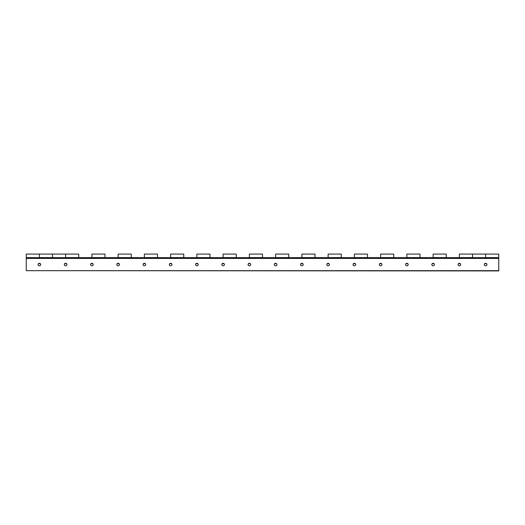 <?xml version="1.0" encoding="UTF-8"?>
<svg xmlns="http://www.w3.org/2000/svg" width="525" height="525" viewBox="0 0 525 525"><rect width="100%" height="100%" fill="white"/><g stroke="black" fill="none" stroke-linecap="round" stroke-linejoin="round"><path stroke-width="0.79" d="M484.319 264.679A1.312 1.247 180 0 1 486.931 264.679M485.625 263.307A1.312 1.247 180 0 1 486.938 264.554A1.312 1.247 180 0 1 485.625 265.801A1.312 1.247 180 0 1 484.312 264.554A1.312 1.247 180 0 1 485.625 263.307M458.069 264.679A1.312 1.247 180 0 1 460.681 264.679M459.375 263.307A1.312 1.247 180 0 1 460.688 264.554A1.312 1.247 180 0 1 459.375 265.801A1.312 1.247 180 0 1 458.062 264.554A1.312 1.247 180 0 1 459.375 263.307M431.819 264.679A1.312 1.247 180 0 1 434.431 264.679M433.125 263.307A1.312 1.247 180 0 1 434.438 264.554A1.312 1.247 180 0 1 433.125 265.801A1.312 1.247 180 0 1 431.812 264.554A1.312 1.247 180 0 1 433.125 263.307M405.569 264.679A1.312 1.247 180 0 1 408.181 264.679M406.875 263.307A1.312 1.247 180 0 1 408.188 264.554A1.312 1.247 180 0 1 406.875 265.801A1.312 1.247 180 0 1 405.562 264.554A1.312 1.247 180 0 1 406.875 263.307M379.319 264.679A1.312 1.247 180 0 1 381.931 264.679M380.625 263.307A1.312 1.247 180 0 1 381.938 264.554A1.312 1.247 180 0 1 380.625 265.801A1.312 1.247 180 0 1 379.312 264.554A1.312 1.247 180 0 1 380.625 263.307M353.069 264.679A1.312 1.247 180 0 1 355.681 264.679M354.375 263.307A1.312 1.247 180 0 1 355.688 264.554A1.312 1.247 180 0 1 354.375 265.801A1.312 1.247 180 0 1 353.062 264.554A1.312 1.247 180 0 1 354.375 263.307M326.819 264.679A1.312 1.247 180 0 1 329.431 264.679M328.125 263.307A1.312 1.247 180 0 1 329.438 264.554A1.312 1.247 180 0 1 328.125 265.801A1.312 1.247 180 0 1 326.812 264.554A1.312 1.247 180 0 1 328.125 263.307M300.569 264.679A1.312 1.247 180 0 1 303.181 264.679M301.875 263.307A1.312 1.247 180 0 1 303.188 264.554A1.312 1.247 180 0 1 301.875 265.801A1.312 1.247 180 0 1 300.562 264.554A1.312 1.247 180 0 1 301.875 263.307M274.319 264.679A1.312 1.247 180 0 1 276.931 264.679M275.625 263.307A1.312 1.247 180 0 1 276.938 264.554A1.312 1.247 180 0 1 275.625 265.801A1.312 1.247 180 0 1 274.312 264.554A1.312 1.247 180 0 1 275.625 263.307M248.069 264.679A1.312 1.247 180 0 1 250.681 264.679M249.375 263.307A1.312 1.247 180 0 1 250.688 264.554A1.312 1.247 180 0 1 249.375 265.801A1.312 1.247 180 0 1 248.062 264.554A1.312 1.247 180 0 1 249.375 263.307M221.819 264.679A1.312 1.247 180 0 1 224.431 264.679M223.125 263.307A1.312 1.247 180 0 1 224.438 264.554A1.312 1.247 180 0 1 223.125 265.801A1.312 1.247 180 0 1 221.812 264.554A1.312 1.247 180 0 1 223.125 263.307M195.569 264.679A1.312 1.247 180 0 1 198.181 264.679M196.875 263.307A1.312 1.247 180 0 1 198.188 264.554A1.312 1.247 180 0 1 196.875 265.801A1.312 1.247 180 0 1 195.562 264.554A1.312 1.247 180 0 1 196.875 263.307M169.319 264.679A1.312 1.247 180 0 1 171.931 264.679M170.625 263.307A1.312 1.247 180 0 1 171.938 264.554A1.312 1.247 180 0 1 170.625 265.801A1.312 1.247 180 0 1 169.312 264.554A1.312 1.247 180 0 1 170.625 263.307M143.069 264.679A1.312 1.247 180 0 1 145.681 264.679M144.375 263.307A1.312 1.247 180 0 1 145.688 264.554A1.312 1.247 180 0 1 144.375 265.801A1.312 1.247 180 0 1 143.062 264.554A1.312 1.247 180 0 1 144.375 263.307M116.819 264.679A1.312 1.247 180 0 1 119.431 264.679M118.125 263.307A1.312 1.247 180 0 1 119.438 264.554A1.312 1.247 180 0 1 118.125 265.801A1.312 1.247 180 0 1 116.812 264.554A1.312 1.247 180 0 1 118.125 263.307M90.569 264.679A1.312 1.247 180 0 1 93.181 264.679M91.875 263.307A1.312 1.247 180 0 1 93.188 264.554A1.312 1.247 180 0 1 91.875 265.801A1.312 1.247 180 0 1 90.562 264.554A1.312 1.247 180 0 1 91.875 263.307M64.319 264.679A1.312 1.247 180 0 1 66.931 264.679M65.625 263.307A1.312 1.247 180 0 1 66.938 264.554A1.312 1.247 180 0 1 65.625 265.801A1.312 1.247 180 0 1 64.312 264.554A1.312 1.247 180 0 1 65.625 263.307M38.069 264.679A1.312 1.247 180 0 1 40.681 264.679M39.375 263.307A1.312 1.247 180 0 1 40.688 264.554A1.312 1.247 180 0 1 39.375 265.801A1.312 1.247 180 0 1 38.062 264.554A1.312 1.247 180 0 1 39.375 263.307M26.25 270.683L498.75 270.933L498.75 258.425L26.25 258.425L26.25 270.683L498.75 270.683M472.5 257.637L472.5 254.067L472.5 257.585L459.375 257.585L459.375 254.067L459.375 257.637M485.625 257.637L485.625 254.067L485.625 257.585L498.75 257.637L26.25 257.637L26.25 254.067L39.375 254.067L39.375 256.246L39.375 254.067L26.25 254.067M446.25 257.637L446.25 254.067L446.25 257.585L433.125 257.585L433.125 254.067L433.125 257.637M420 257.637L420 254.067L420 257.585L406.875 257.585L406.875 254.067L406.875 257.637M393.75 257.637L393.75 254.067L393.75 257.585L380.625 257.585L380.625 254.067L380.625 257.637M367.5 257.637L367.5 254.067L367.5 257.585L354.375 257.585L354.375 254.067L354.375 257.637M341.25 257.637L341.25 254.067L341.25 257.585L328.125 257.585L328.125 254.067L328.125 257.637M315 257.637L315 254.067L315 257.585L301.875 257.585L301.875 254.067L301.875 257.637M288.75 257.637L288.75 254.067L288.75 257.585L275.625 257.585L275.625 254.067L275.625 257.637M262.5 257.637L262.5 254.067L262.5 257.585L249.375 257.585L249.375 254.067L249.375 257.637M236.25 257.637L236.25 254.067L236.25 257.585L223.125 257.585L223.125 254.067L223.125 257.637M210 257.637L210 254.067L210 257.585L196.875 257.585L196.875 254.067L196.875 257.637M183.75 257.637L183.75 254.067L183.75 257.585L170.625 257.585L170.625 254.067L170.625 257.637M157.5 257.637L157.5 254.067L157.5 257.585L144.375 257.585L144.375 254.067L144.375 257.637M131.25 257.637L131.25 254.067L131.25 257.585L118.125 257.585L118.125 254.067L118.125 257.637M105 257.637L105 254.067L105 257.585L91.875 257.585L91.875 254.067L91.875 257.637M78.75 257.637L78.75 254.067L78.75 257.585L65.625 257.585L65.625 254.067L65.625 257.637M52.5 257.637L52.5 254.067L52.5 257.585L39.375 257.585L39.375 256.246L39.375 257.637M485.625 254.067L472.5 254.067L498.75 254.067L498.75 257.585M26.25 257.637L26.25 258.425M498.75 257.637L498.75 258.425M78.75 254.067L39.375 254.067M105 254.067L91.875 254.067M131.25 254.067L118.125 254.067M157.5 254.067L144.375 254.067M183.75 254.067L170.625 254.067M210 254.067L196.875 254.067M236.25 254.067L223.125 254.067M262.5 254.067L249.375 254.067M288.75 254.067L275.625 254.067M315 254.067L301.875 254.067M341.25 254.067L328.125 254.067M367.5 254.067L354.375 254.067M393.75 254.067L380.625 254.067M420 254.067L406.875 254.067M446.25 254.067L433.125 254.067M472.5 254.067L459.375 254.067"/></g></svg>
